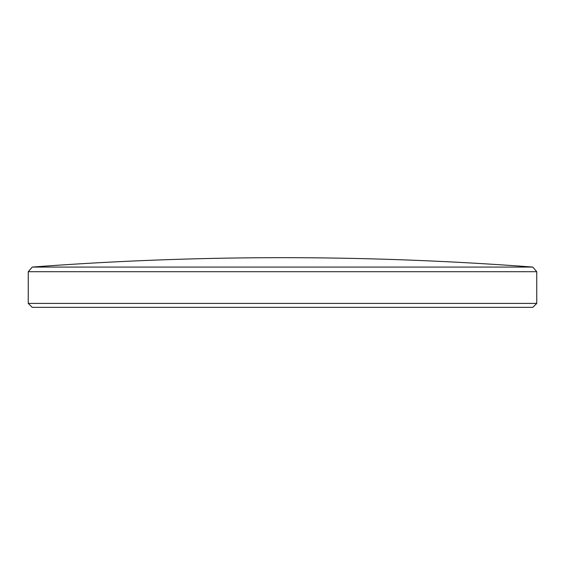 <?xml version="1.0" encoding="UTF-8"?>
<svg xmlns="http://www.w3.org/2000/svg" width="565" height="565" viewBox="0 0 565 565"><rect width="100%" height="100%" fill="white"/><g stroke="black" fill="none" stroke-linecap="round" stroke-linejoin="round"><path stroke-width="0.85" d="M536.75 303.405L532.83 307.325L32.17 307.325L28.25 303.405L536.75 303.405L536.75 271.716L28.25 271.716L32.24 267.068L532.76 267.068L536.75 271.716M28.25 303.405L28.25 271.716M532.76 267.068A3338.281 3338.281 0 0 0 32.24 267.068"/></g></svg>
